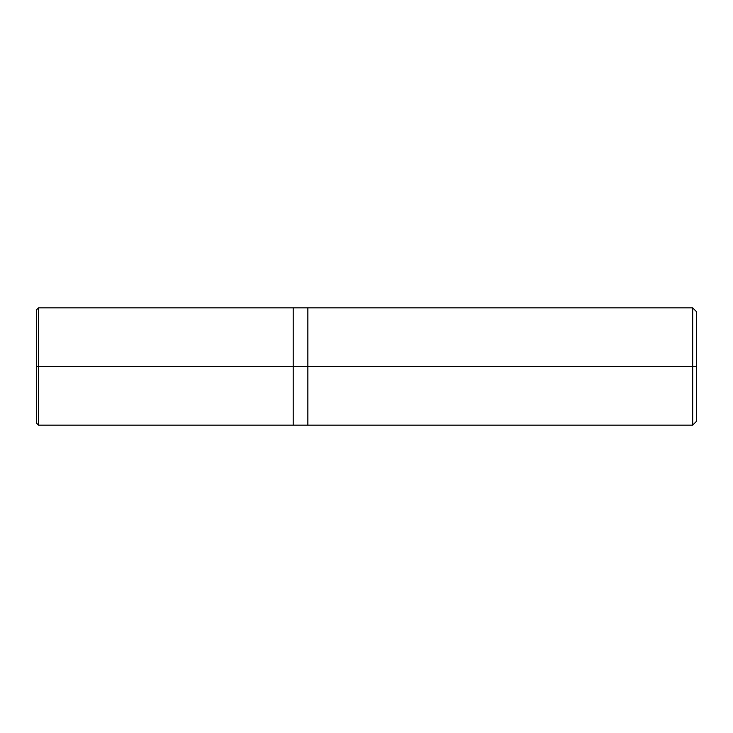 <?xml version="1.0" encoding="UTF-8"?>
<svg xmlns="http://www.w3.org/2000/svg" width="733" height="733" viewBox="0 0 733 733"><rect width="100%" height="100%" fill="white"/><g stroke="black" fill="none" stroke-linecap="round" stroke-linejoin="round"><path stroke-width="1.1" d="M293.2 366.5L293.2 425.14L293.2 307.86L293.2 366.5L38.483 366.5L38.483 307.86L38.483 366.5L36.65 366.5L36.65 309.692L36.65 423.308L36.65 366.5L38.483 366.5L38.483 307.86L38.483 425.14L38.483 366.5L38.483 425.14L38.483 366.5L293.2 366.5L293.2 425.14L293.2 307.86L293.2 425.14L293.2 366.5L307.86 366.5L307.86 307.86L307.86 366.5L293.2 366.5M696.35 366.5L696.35 421.475L696.35 311.525L696.35 366.5L692.685 366.5L692.685 307.86L692.685 366.5L307.86 366.5L307.86 307.86L307.86 425.14L307.86 366.5L307.86 425.14L307.86 366.5L692.685 366.5L692.685 307.86L692.685 425.14L692.685 366.5L692.685 425.14L692.685 366.5L696.35 366.5L696.35 421.475L696.35 366.5M36.65 309.692L38.483 307.86L692.685 307.86L696.35 311.525M36.65 423.308L38.483 425.14L692.685 425.14L696.35 421.475"/></g></svg>
